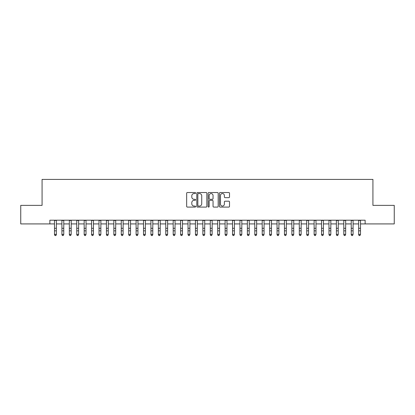 <?xml version="1.0" encoding="UTF-8"?>
<svg xmlns="http://www.w3.org/2000/svg" width="415" height="415" viewBox="0 0 415 415"><rect width="100%" height="100%" fill="white"/><g stroke="black" fill="none" stroke-linecap="round" stroke-linejoin="round"><path stroke-width="0.62" d="M195.631 193.037A0.508 0.508 0 0 0 195.123 192.529L187.383 192.529A0.726 0.726 0 0 0 186.657 193.255L186.657 206.364A0.726 0.726 0 0 0 187.383 207.09L195.123 207.09A0.508 0.508 0 0 0 195.631 206.582A0.508 0.508 0 0 0 195.123 206.073L194.121 206.073A2.329 2.329 0 0 1 191.792 203.744L191.792 202.65A2.329 2.329 0 0 1 194.121 200.321L195.123 200.321A0.508 0.508 0 0 0 195.631 199.812A0.508 0.508 0 0 0 195.123 199.299L194.121 199.299A2.329 2.329 0 0 1 191.792 196.969L191.792 195.88A2.329 2.329 0 0 1 194.121 193.546L195.123 193.546A0.508 0.508 0 0 0 195.631 193.037M228.779 197.665A0.726 0.726 0 0 0 229.505 196.933L229.505 193.255A0.726 0.726 0 0 0 228.779 192.529L220.189 192.529A0.726 0.726 0 0 0 219.457 193.255L219.457 206.364A0.726 0.726 0 0 0 220.189 207.09L228.779 207.09A0.726 0.726 0 0 0 229.505 206.364L229.505 201.923A0.726 0.726 0 0 0 228.779 201.192L225.101 201.192A0.726 0.726 0 0 0 224.375 201.923L224.375 204.123A1.945 1.945 0 0 1 222.424 206.073A1.945 1.945 0 0 1 220.479 204.123L220.479 195.496A1.945 1.945 0 0 1 222.424 193.546A1.945 1.945 0 0 1 224.375 195.496L224.375 196.933A0.726 0.726 0 0 0 225.101 197.665L228.779 197.665M49.867 223.918L20.75 223.918L20.75 205.373L42.076 205.373L42.076 179.41L372.924 179.41L372.924 205.373L394.25 205.373L394.25 223.918L365.133 223.918L365.133 220.209L49.867 220.209L49.867 223.918L54.5 223.918M206.862 193.255A0.726 0.726 0 0 0 206.136 192.529L197.545 192.529A0.726 0.726 0 0 0 196.814 193.255L196.814 206.364A0.726 0.726 0 0 0 197.545 207.09L206.136 207.09A0.726 0.726 0 0 0 206.862 206.364L206.862 193.255M208.864 192.529L217.455 192.529A0.726 0.726 0 0 1 218.186 193.255L218.186 206.364A0.726 0.726 0 0 1 217.455 207.09L213.782 207.09A0.726 0.726 0 0 1 213.051 206.364L213.051 201.047A0.726 0.726 0 0 0 212.324 200.321L209.886 200.321A0.726 0.726 0 0 0 209.155 201.047L209.155 206.582A0.508 0.508 0 0 1 208.646 207.09A0.508 0.508 0 0 1 208.138 206.582L208.138 193.255A0.726 0.726 0 0 1 208.864 192.529M56.357 223.918L61.918 223.918M63.775 223.918L69.336 223.918M71.193 223.918L76.754 223.918M78.611 223.918L84.172 223.918M86.03 223.918L91.591 223.918M93.448 223.918L99.009 223.918M100.866 223.918L106.427 223.918M108.284 223.918L113.845 223.918M115.702 223.918L121.263 223.918M123.12 223.918L128.681 223.918M130.538 223.918L136.099 223.918M137.956 223.918L143.517 223.918M145.375 223.918L150.935 223.918M152.793 223.918L158.354 223.918M160.211 223.918L165.772 223.918M167.629 223.918L173.19 223.918M175.047 223.918L180.608 223.918M182.465 223.918L188.026 223.918M189.883 223.918L195.444 223.918M197.301 223.918L202.862 223.918M204.72 223.918L210.281 223.918M212.138 223.918L217.699 223.918M219.556 223.918L225.117 223.918M226.974 223.918L232.535 223.918M234.392 223.918L239.953 223.918M241.81 223.918L247.371 223.918M249.228 223.918L254.789 223.918M256.646 223.918L262.207 223.918M264.065 223.918L269.626 223.918M271.483 223.918L277.044 223.918M278.901 223.918L284.462 223.918M286.319 223.918L291.88 223.918M293.737 223.918L299.298 223.918M301.155 223.918L306.716 223.918M308.573 223.918L314.134 223.918M315.991 223.918L321.552 223.918M323.41 223.918L328.971 223.918M330.828 223.918L336.389 223.918M338.246 223.918L343.807 223.918M345.664 223.918L351.225 223.918M353.082 223.918L358.643 223.918M360.5 223.918L365.133 223.918M198.344 193.546A0.508 0.508 0 0 0 197.836 194.059L197.836 205.56A0.508 0.508 0 0 0 198.344 206.073L199.397 206.073A2.329 2.329 0 0 0 201.732 203.744L201.732 195.88A2.329 2.329 0 0 0 199.397 193.546L198.344 193.546M213.051 195.532A1.945 1.945 0 0 0 211.105 193.582A1.945 1.945 0 0 0 209.155 195.532L209.155 198.572A0.726 0.726 0 0 0 209.886 199.299L212.324 199.299A0.726 0.726 0 0 0 213.051 198.572L213.051 195.532M56.357 220.209L56.357 234.771L55.802 235.59L55.06 235.424L55.802 235.59M54.5 220.209L54.5 234.361L56.357 234.361L55.802 235.424M55.06 235.59L54.5 234.771L54.5 234.361L55.06 235.424M61.918 234.771L62.478 235.59L61.918 234.361L63.775 234.361L63.22 235.59L62.478 235.424L63.22 235.59M69.336 234.771L69.896 235.59L69.336 234.361L71.193 234.361L70.638 235.59L69.896 235.424L70.638 235.59M76.754 234.771L77.315 235.59L76.754 234.361L78.611 234.361L78.056 235.59L77.315 235.424L78.056 235.59M84.172 234.771L84.733 235.59L84.172 234.361L86.03 234.361L85.474 235.59L84.733 235.424L85.474 235.59M63.775 220.209L63.775 234.361L63.22 235.424M61.918 220.209L61.918 234.361L62.478 235.424M71.193 220.209L71.193 234.361L70.638 235.424M69.336 220.209L69.336 234.361L69.896 235.424M78.611 220.209L78.611 234.361L78.056 235.424M76.754 220.209L76.754 234.361L77.315 235.424M86.03 220.209L86.03 234.361L85.474 235.424M84.172 220.209L84.172 234.361L84.733 235.424M91.591 234.771L92.151 235.59L91.591 234.361L93.448 234.361L92.893 235.59L92.151 235.424L92.893 235.59M93.448 220.209L93.448 234.361L92.893 235.424M91.591 220.209L91.591 234.361L92.151 235.424M99.009 234.771L99.569 235.59L99.009 234.361L100.866 234.361L100.311 235.59L99.569 235.424L100.311 235.59M100.866 220.209L100.866 234.361L100.311 235.424M99.009 220.209L99.009 234.361L99.569 235.424M106.427 234.771L106.987 235.59L106.427 234.361L108.284 234.361L107.729 235.59L106.987 235.424L107.729 235.59M108.284 220.209L108.284 234.361L107.729 235.424M106.427 220.209L106.427 234.361L106.987 235.424M113.845 234.771L114.405 235.59L113.845 234.361L115.702 234.361L115.147 235.59L114.405 235.424L115.147 235.59M115.702 220.209L115.702 234.361L115.147 235.424M113.845 220.209L113.845 234.361L114.405 235.424M121.263 234.771L121.823 235.59L121.263 234.361L123.12 234.361L122.565 235.59L121.823 235.424L122.565 235.59M123.12 220.209L123.12 234.361L122.565 235.424M121.263 220.209L121.263 234.361L121.823 235.424M128.681 234.771L129.241 235.59L128.681 234.361L130.538 234.361L129.983 235.59L129.241 235.424L129.983 235.59M130.538 220.209L130.538 234.361L129.983 235.424M128.681 220.209L128.681 234.361L129.241 235.424M136.099 234.771L136.66 235.59L136.099 234.361L137.956 234.361L137.401 235.59L136.66 235.424L137.401 235.59M137.956 220.209L137.956 234.361L137.401 235.424M136.099 220.209L136.099 234.361L136.66 235.424M143.517 234.771L144.078 235.59L143.517 234.361L145.375 234.361L144.819 235.59L144.078 235.424L144.819 235.59M145.375 220.209L145.375 234.361L144.819 235.424M143.517 220.209L143.517 234.361L144.078 235.424M152.793 220.209L152.793 234.771L152.238 235.59L151.496 235.424L152.238 235.59M150.935 220.209L150.935 234.361L152.793 234.361L152.238 235.424M150.935 234.771L151.496 235.59L150.935 234.361L151.496 235.424M160.211 220.209L160.211 234.771L159.656 235.59L158.914 235.424L159.656 235.59M158.354 220.209L158.354 234.361L160.211 234.361L159.656 235.424M158.354 234.771L158.914 235.59L158.354 234.361L158.914 235.424M165.772 234.771L166.332 235.59L165.772 234.361L167.629 234.361L167.074 235.59L166.332 235.424L167.074 235.59M167.629 220.209L167.629 234.361L167.074 235.424M165.772 220.209L165.772 234.361L166.332 235.424M173.19 234.771L173.75 235.59L173.19 234.361L175.047 234.361L174.492 235.59L173.75 235.424L174.492 235.59M175.047 220.209L175.047 234.361L174.492 235.424M173.19 220.209L173.19 234.361L173.75 235.424M180.608 234.771L181.168 235.59L180.608 234.361L182.465 234.361L181.91 235.59L181.168 235.424L181.91 235.59M182.465 220.209L182.465 234.361L181.91 235.424M180.608 220.209L180.608 234.361L181.168 235.424M188.026 234.771L188.586 235.59L188.026 234.361L189.883 234.361L189.328 235.59L188.586 235.424L189.328 235.59M189.883 220.209L189.883 234.361L189.328 235.424M188.026 220.209L188.026 234.361L188.586 235.424M195.444 234.771L196.005 235.59L195.444 234.361L197.301 234.361L196.746 235.59L196.005 235.424L196.746 235.59M197.301 220.209L197.301 234.361L196.746 235.424M195.444 220.209L195.444 234.361L196.005 235.424M202.862 234.771L203.423 235.59L202.862 234.361L204.72 234.361L204.164 235.59L203.423 235.424L204.164 235.59M204.72 220.209L204.72 234.361L204.164 235.424M202.862 220.209L202.862 234.361L203.423 235.424M210.281 234.771L210.836 235.59L210.281 234.361L212.138 234.361L211.577 235.59L210.836 235.424L211.577 235.59M212.138 220.209L212.138 234.361L211.577 235.424M210.281 220.209L210.281 234.361L210.836 235.424M217.699 234.771L218.254 235.59L217.699 234.361L219.556 234.361L218.996 235.59L218.254 235.424L218.996 235.59M219.556 220.209L219.556 234.361L218.996 235.424M217.699 220.209L217.699 234.361L218.254 235.424M225.117 234.771L225.672 235.59L225.117 234.361L226.974 234.361L226.414 235.59L225.672 235.424L226.414 235.59M232.535 234.771L233.09 235.59L232.535 234.361L234.392 234.361L233.832 235.59L233.09 235.424L233.832 235.59M239.953 234.771L240.508 235.59L239.953 234.361L241.81 234.361L241.25 235.59L240.508 235.424L241.25 235.59M226.974 220.209L226.974 234.361L226.414 235.424M225.117 220.209L225.117 234.361L225.672 235.424M234.392 220.209L234.392 234.361L233.832 235.424M232.535 220.209L232.535 234.361L233.09 235.424M241.81 220.209L241.81 234.361L241.25 235.424M239.953 220.209L239.953 234.361L240.508 235.424M247.371 234.771L247.926 235.59L247.371 234.361L249.228 234.361L248.668 235.59L247.926 235.424L248.668 235.59M249.228 220.209L249.228 234.361L248.668 235.424M247.371 220.209L247.371 234.361L247.926 235.424M254.789 234.771L255.344 235.59L254.789 234.361L256.646 234.361L256.086 235.59L255.344 235.424L256.086 235.59M256.646 220.209L256.646 234.361L256.086 235.424M254.789 220.209L254.789 234.361L255.344 235.424M262.207 234.771L262.762 235.59L262.207 234.361L264.065 234.361L263.504 235.59L262.762 235.424L263.504 235.59M264.065 220.209L264.065 234.361L263.504 235.424M262.207 220.209L262.207 234.361L262.762 235.424M269.626 234.771L270.181 235.59L269.626 234.361L271.483 234.361L270.922 235.59L270.181 235.424L270.922 235.59M271.483 220.209L271.483 234.361L270.922 235.424M269.626 220.209L269.626 234.361L270.181 235.424M277.044 234.771L277.599 235.59L277.044 234.361L278.901 234.361L278.341 235.59L277.599 235.424L278.341 235.59M284.462 234.771L285.017 235.59L284.462 234.361L286.319 234.361L285.759 235.59L285.017 235.424L285.759 235.59M291.88 234.771L292.435 235.59L291.88 234.361L293.737 234.361L293.177 235.59L292.435 235.424L293.177 235.59M278.901 220.209L278.901 234.361L278.341 235.424M277.044 220.209L277.044 234.361L277.599 235.424M286.319 220.209L286.319 234.361L285.759 235.424M284.462 220.209L284.462 234.361L285.017 235.424M293.737 220.209L293.737 234.361L293.177 235.424M291.88 220.209L291.88 234.361L292.435 235.424M299.298 234.771L299.853 235.59L299.298 234.361L301.155 234.361L300.595 235.59L299.853 235.424L300.595 235.59M301.155 220.209L301.155 234.361L300.595 235.424M299.298 220.209L299.298 234.361L299.853 235.424M306.716 234.771L307.271 235.59L306.716 234.361L308.573 234.361L308.013 235.59L307.271 235.424L308.013 235.59M308.573 220.209L308.573 234.361L308.013 235.424M306.716 220.209L306.716 234.361L307.271 235.424M314.134 234.771L314.689 235.59L314.134 234.361L315.991 234.361L315.431 235.59L314.689 235.424L315.431 235.59M315.991 220.209L315.991 234.361L315.431 235.424M314.134 220.209L314.134 234.361L314.689 235.424M321.552 234.771L322.107 235.59L321.552 234.361L323.41 234.361L322.849 235.59L322.107 235.424L322.849 235.59M323.41 220.209L323.41 234.361L322.849 235.424M321.552 220.209L321.552 234.361L322.107 235.424M328.971 234.771L329.526 235.59L328.971 234.361L330.828 234.361L330.267 235.59L329.526 235.424L330.267 235.59M330.828 220.209L330.828 234.361L330.267 235.424M328.971 220.209L328.971 234.361L329.526 235.424M336.389 234.771L336.944 235.59L336.389 234.361L338.246 234.361L337.686 235.59L336.944 235.424L337.686 235.59M338.246 220.209L338.246 234.361L337.686 235.424M336.389 220.209L336.389 234.361L336.944 235.424M343.807 234.771L344.362 235.59L343.807 234.361L345.664 234.361L345.104 235.59L344.362 235.424L345.104 235.59M345.664 220.209L345.664 234.361L345.104 235.424M343.807 220.209L343.807 234.361L344.362 235.424M351.225 234.771L351.78 235.59L351.225 234.361L353.082 234.361L352.522 235.59L351.78 235.424L352.522 235.59M353.082 220.209L353.082 234.361L352.522 235.424M351.225 220.209L351.225 234.361L351.78 235.424M358.643 234.771L359.198 235.59L358.643 234.361L360.5 234.361L359.94 235.59L359.198 235.424L359.94 235.59M360.5 220.209L360.5 234.361L359.94 235.424M358.643 220.209L358.643 234.361L359.198 235.424M56.357 228.281L54.5 228.281M56.357 230.828L54.5 230.828M56.357 220.448L54.5 220.448M63.775 228.281L61.918 228.281M63.775 230.828L61.918 230.828M63.775 220.448L61.918 220.448M71.193 228.281L69.336 228.281M71.193 230.828L69.336 230.828M71.193 220.448L69.336 220.448M78.611 228.281L76.754 228.281M78.611 230.828L76.754 230.828M78.611 220.448L76.754 220.448M86.03 228.281L84.172 228.281M86.03 230.828L84.172 230.828M86.03 220.448L84.172 220.448M93.448 228.281L91.591 228.281M93.448 230.828L91.591 230.828M93.448 220.448L91.591 220.448M100.866 228.281L99.009 228.281M100.866 230.828L99.009 230.828M100.866 220.448L99.009 220.448M108.284 228.281L106.427 228.281M108.284 230.828L106.427 230.828M108.284 220.448L106.427 220.448M115.702 228.281L113.845 228.281M115.702 230.828L113.845 230.828M115.702 220.448L113.845 220.448M123.12 228.281L121.263 228.281M123.12 230.828L121.263 230.828M123.12 220.448L121.263 220.448M130.538 228.281L128.681 228.281M130.538 230.828L128.681 230.828M130.538 220.448L128.681 220.448M137.956 228.281L136.099 228.281M137.956 230.828L136.099 230.828M137.956 220.448L136.099 220.448M145.375 228.281L143.517 228.281M145.375 230.828L143.517 230.828M145.375 220.448L143.517 220.448M152.793 228.281L150.935 228.281M152.793 230.828L150.935 230.828M152.793 220.448L150.935 220.448M160.211 228.281L158.354 228.281M160.211 230.828L158.354 230.828M160.211 220.448L158.354 220.448M167.629 228.281L165.772 228.281M167.629 230.828L165.772 230.828M167.629 220.448L165.772 220.448M175.047 228.281L173.19 228.281M175.047 230.828L173.19 230.828M175.047 220.448L173.19 220.448M182.465 228.281L180.608 228.281M182.465 230.828L180.608 230.828M182.465 220.448L180.608 220.448M189.883 228.281L188.026 228.281M189.883 230.828L188.026 230.828M189.883 220.448L188.026 220.448M197.301 228.281L195.444 228.281M197.301 230.828L195.444 230.828M197.301 220.448L195.444 220.448M204.72 228.281L202.862 228.281M204.72 230.828L202.862 230.828M204.72 220.448L202.862 220.448M212.138 228.281L210.281 228.281M212.138 230.828L210.281 230.828M212.138 220.448L210.281 220.448M219.556 228.281L217.699 228.281M219.556 230.828L217.699 230.828M219.556 220.448L217.699 220.448M226.974 228.281L225.117 228.281M226.974 230.828L225.117 230.828M226.974 220.448L225.117 220.448M234.392 228.281L232.535 228.281M234.392 230.828L232.535 230.828M234.392 220.448L232.535 220.448M241.81 228.281L239.953 228.281M241.81 230.828L239.953 230.828M241.81 220.448L239.953 220.448M249.228 228.281L247.371 228.281M249.228 230.828L247.371 230.828M249.228 220.448L247.371 220.448M256.646 228.281L254.789 228.281M256.646 230.828L254.789 230.828M256.646 220.448L254.789 220.448M264.065 228.281L262.207 228.281M264.065 230.828L262.207 230.828M264.065 220.448L262.207 220.448M271.483 228.281L269.626 228.281M271.483 230.828L269.626 230.828M271.483 220.448L269.626 220.448M278.901 228.281L277.044 228.281M278.901 230.828L277.044 230.828M278.901 220.448L277.044 220.448M286.319 228.281L284.462 228.281M286.319 230.828L284.462 230.828M286.319 220.448L284.462 220.448M293.737 228.281L291.88 228.281M293.737 230.828L291.88 230.828M293.737 220.448L291.88 220.448M301.155 228.281L299.298 228.281M301.155 230.828L299.298 230.828M301.155 220.448L299.298 220.448M308.573 228.281L306.716 228.281M308.573 230.828L306.716 230.828M308.573 220.448L306.716 220.448M315.991 228.281L314.134 228.281M315.991 230.828L314.134 230.828M315.991 220.448L314.134 220.448M323.41 228.281L321.552 228.281M323.41 230.828L321.552 230.828M323.41 220.448L321.552 220.448M330.828 228.281L328.971 228.281M330.828 230.828L328.971 230.828M330.828 220.448L328.971 220.448M338.246 228.281L336.389 228.281M338.246 230.828L336.389 230.828M338.246 220.448L336.389 220.448M345.664 228.281L343.807 228.281M345.664 230.828L343.807 230.828M345.664 220.448L343.807 220.448M353.082 228.281L351.225 228.281M353.082 230.828L351.225 230.828M353.082 220.448L351.225 220.448M360.5 228.281L358.643 228.281M360.5 230.828L358.643 230.828M360.5 220.448L358.643 220.448"/></g></svg>
